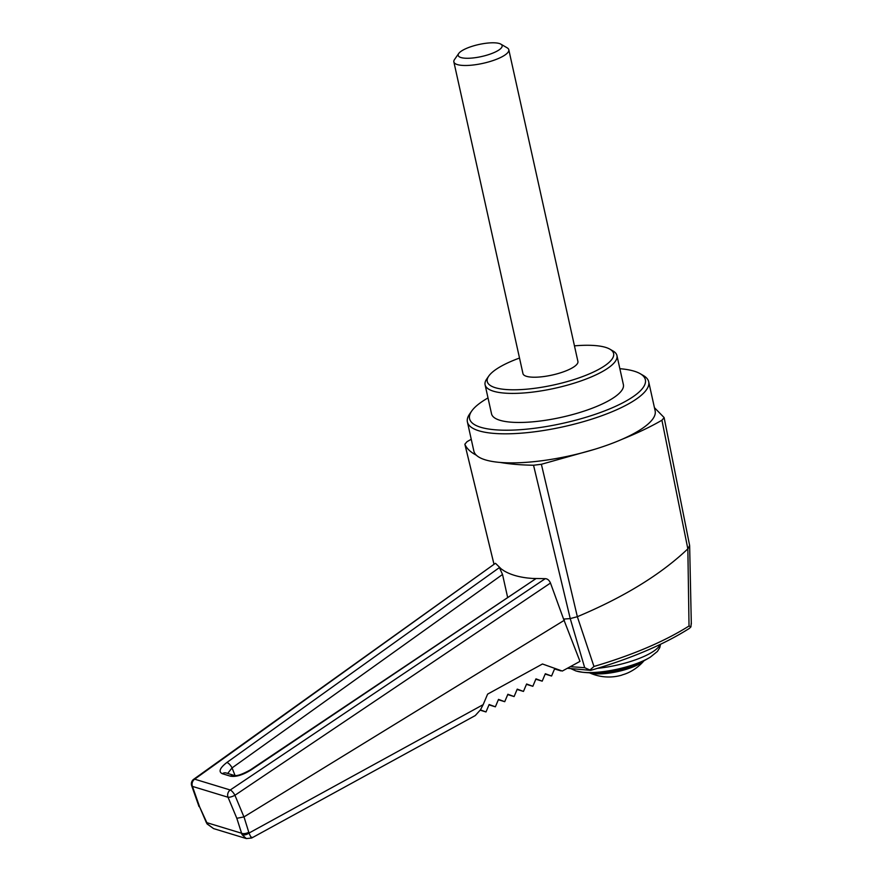 <?xml version="1.0" encoding="UTF-8"?>
<svg xmlns="http://www.w3.org/2000/svg" width="883" height="883" viewBox="0 0 883 883"><rect width="100%" height="100%" fill="white"/><g stroke="black" fill="none" stroke-linecap="round" stroke-linejoin="round"><path stroke-width="1.32" d="M627.923 672.857A46.225 19.415 -110.1 0 0 628.122 672.769A46.225 19.415 -110.1 0 0 628.255 672.703A43.587 37.715 -73.1 0 1 622.493 674.811A46.225 19.415 69.9 0 1 621.135 675.318A46.346 46.346 0 0 1 589.458 672.791M574.447 345.86A64.713 17.726 167.5 0 1 609.91 349.182L613.078 351.026A67.527 18.499 167.5 0 1 616.952 355.562A67.527 18.499 167.5 0 1 569.701 384.502A67.527 18.499 167.5 0 1 493.476 391.213A67.527 18.499 167.5 0 1 485.098 384.8A67.527 18.499 167.5 0 1 486.688 379.05L488.785 376.037A64.713 17.726 167.5 0 1 519.513 358.045M616.952 355.562L623.387 384.624A67.527 18.499 167.5 0 1 576.146 413.564A67.527 18.499 167.5 0 1 499.91 420.275A67.527 18.499 167.5 0 1 491.544 413.851L485.098 384.8M500.849 44.15L507.184 47.837A28.135 7.704 167.5 0 1 508.796 49.724L577.912 361.445A28.135 7.704 167.5 0 1 552.107 375.065A28.135 7.704 167.5 0 1 522.968 373.63L453.862 61.909A28.135 7.704 167.5 0 1 454.524 59.514L458.719 53.488A22.505 6.17 167.5 0 1 478.829 44.514A22.505 6.17 167.5 0 1 500.849 44.15A22.505 6.17 167.5 0 1 490.959 53.819A22.505 6.17 167.5 0 1 466.964 58.278A22.505 6.17 167.5 0 1 458.719 53.488M609.91 349.182A64.713 17.726 167.5 0 1 576.886 378.597A64.713 17.726 167.5 0 1 495.286 387.692A64.713 17.726 167.5 0 1 488.785 376.037M619.855 368.697A90.033 24.669 167.5 0 1 640.197 373.697L643.376 375.54A92.847 25.43 167.5 0 1 648.696 381.787L655.142 410.849A92.847 25.43 167.5 0 1 622.107 439.27A92.847 25.43 167.5 0 1 594.623 449.315L594.612 449.315A92.847 25.43 167.5 0 1 500.164 462.438A92.847 25.43 167.5 0 1 485.363 459.866A92.847 25.43 167.5 0 1 476.323 455.186A92.847 25.43 167.5 0 1 473.851 451.036L467.405 421.975A92.847 25.43 167.5 0 1 469.59 414.072L471.688 411.059A90.033 24.669 167.5 0 1 488.012 397.924M640.197 373.697A90.033 24.669 167.5 0 1 594.27 414.635A90.033 24.669 167.5 0 1 480.727 427.284A90.033 24.669 167.5 0 1 471.688 411.059M648.696 381.787A92.847 25.43 167.5 0 1 583.729 421.577A92.847 25.43 167.5 0 1 478.917 430.805A92.847 25.43 167.5 0 1 467.405 421.975M691.246 623.034L690.925 626.864L689.027 626.003L687.846 548.84C660.859 574.48 624.027 597.107 577.35 616.698L541.378 464.281L594.612 449.315M687.846 548.84L661.919 420.22C650.683 426.765 637.416 433.111 622.107 439.27L622.107 439.27M570.308 666.676L584.689 667.691L570.241 618.586L563.575 619.071L550.484 583.045L234.933 795.274L243.94 816.918L236.821 818.298L228.024 797.239A5.629 1.556 -22.7 0 0 234.933 795.274A5.629 1.722 -123.8 0 0 230.242 789.998A5.629 4.868 106.9 0 0 228.024 797.239L192.439 786.4L199.668 806.996L206.854 822.669L207.648 824.203L213.565 828.596L207.13 823.971A5.629 1.468 -33.2 0 0 207.648 824.203M570.241 618.586L533.542 465.242C520.926 465.032 509.8 464.105 500.164 462.438M476.323 455.186C470.484 452.129 466.677 448.52 464.899 444.348L494.016 564.314M193.708 779.27L495.396 563.332L194.657 779.17A5.629 2.086 -125.6 0 0 193.708 779.27A5.629 5.629 0 0 0 191.677 785.715A5.629 2.219 -19.4 0 0 192.439 786.4A5.629 4.868 -73.1 0 1 194.657 779.17L230.242 789.998L545.264 578.663L532.317 578.442L535.882 578.685L250.353 769.888A5.629 1.733 56.1 0 1 251.158 769.877L535.882 578.685M507.582 597.151L502.526 574.48L499.414 567.581L501.301 568.994L495.816 563.608M501.301 568.994L504.038 570.837C510.076 574.469 517.924 576.853 527.559 578.001L532.317 578.442M545.264 578.663C547.482 578.751 549.226 580.219 550.484 583.045M561.29 670.683L554.701 668.597L551.566 676.025L545.33 673.729L542.195 681.157L535.97 678.861L532.835 686.29L526.599 683.994L523.464 691.422L517.239 689.126L514.105 696.555L507.868 694.259L504.734 701.687L498.509 699.391L495.374 706.819L489.138 704.524L486.003 711.952L480.396 709.888L475.275 715.561L251.677 838.022L246.346 838.574L242.052 834.678L236.821 818.298M533.542 465.242L541.378 464.281M570.297 618.575L577.339 616.709L593.961 666.466C632.614 655.043 664.303 641.555 689.027 626.003M687.978 548.729L689.634 545.506L664.137 417.692L661.919 420.22M691.323 624.016L689.634 545.506M654.435 407.67L664.082 417.527M494.005 564.325L464.855 444.215L467.063 441.655L471.246 439.281M690.925 626.864L689.435 628.354C664.027 644.502 631.168 658.486 590.859 670.307M564.369 620.241L243.995 816.885L249.028 833.044L483.167 704.645L487.626 694.115L542.471 663.994L562.316 671.047L579.988 661.378L563.575 619.071M593.961 666.466L589.943 670.031L591.4 669.899L589.943 670.031L584.689 667.691M560.926 670.892L554.546 668.95M545.186 674.082L551.566 676.025M535.815 679.215L542.195 681.157M526.456 684.347L532.835 686.29M517.085 689.48L523.464 691.422M507.725 694.612L514.105 696.555M498.354 699.744L504.734 701.687M488.994 704.877L495.374 706.819M480.209 710.186L486.003 711.952M242.052 834.678A5.629 2.892 153.1 0 0 249.028 833.044C251.037 837.768 251.931 839.126 251.732 837.139M483.167 704.645L480.451 709.866M248.73 832.305A5.629 2.627 162.9 0 1 241.39 833.177L206.854 822.669A5.629 1.115 -24.6 0 1 206.291 822.459L199.668 806.996M191.677 785.715L199.006 806.565M604.347 672.438A32.075 8.786 -12.5 0 0 630.44 666.654A107.262 107.262 0 0 0 650.296 657.162A44.536 12.196 -12.5 0 1 582.339 672.228A107.262 107.262 0 0 0 604.347 672.438M508.796 49.724A28.135 7.704 167.5 0 1 494.833 59.923A28.135 7.704 167.5 0 1 453.862 61.909M227.682 773.431L232.063 767.901A5.629 2.075 -125.6 0 0 226.876 762.482C219.79 768.011 218.267 771.753 222.317 773.707L230.419 776.179C235.916 777.128 242.836 775.031 251.158 769.877M499.414 567.581L226.876 762.482M576.709 671.135A44.536 12.196 -12.5 0 0 582.339 672.228L575.992 670.981L571.257 668.828M597.614 668.31A47.825 13.102 -12.5 0 0 660.065 644.513M589.678 672.802A30.552 8.366 -12.5 0 0 589.987 672.901A30.552 8.366 -12.5 0 0 624.899 669.733A30.552 8.366 -12.5 0 0 643.884 660.782M222.317 773.707A5.629 4.868 106.9 0 1 226.291 773.011L234.381 775.473A5.629 4.868 106.9 0 0 230.419 776.179M235.055 775.55L232.063 767.901L502.526 574.48M590.628 670.34L567.383 668.276M213.565 828.596L246.335 838.563M207.13 823.971L206.291 822.459M660.506 644.303L659.8 647.614L657.416 651.433L650.296 657.162M628.122 672.769A46.346 46.346 0 0 0 644.071 660.683M234.381 775.473C237.152 776.124 242.472 774.259 250.353 769.888"/></g></svg>
